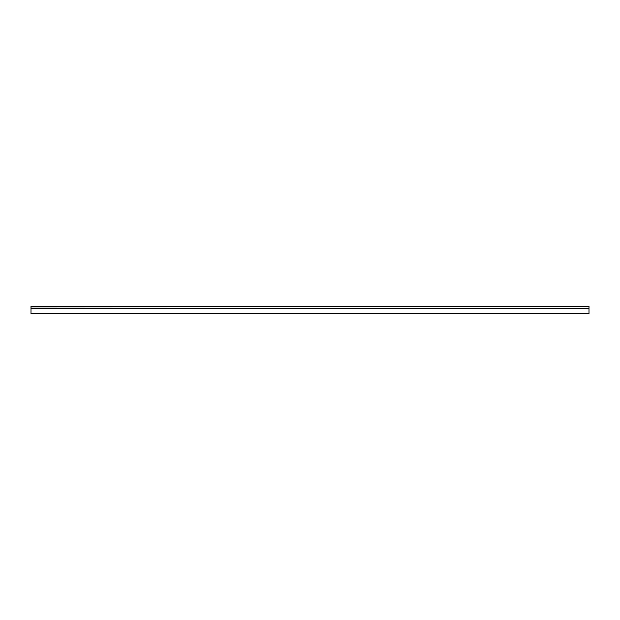 <?xml version="1.0" encoding="UTF-8"?>
<svg xmlns="http://www.w3.org/2000/svg" width="620" height="620" viewBox="0 0 620 620"><rect width="100%" height="100%" fill="white"/><g stroke="black" fill="none" stroke-linecap="round" stroke-linejoin="round"><path stroke-width="0.93" d="M31 308.427L589 308.427L31 308.094L31 313.736L589 313.736L589 308.427M589 308.094L589 306.264L31 306.264L31 308.094M589 313.247L31 313.247M31 306.753L589 306.753"/></g></svg>
